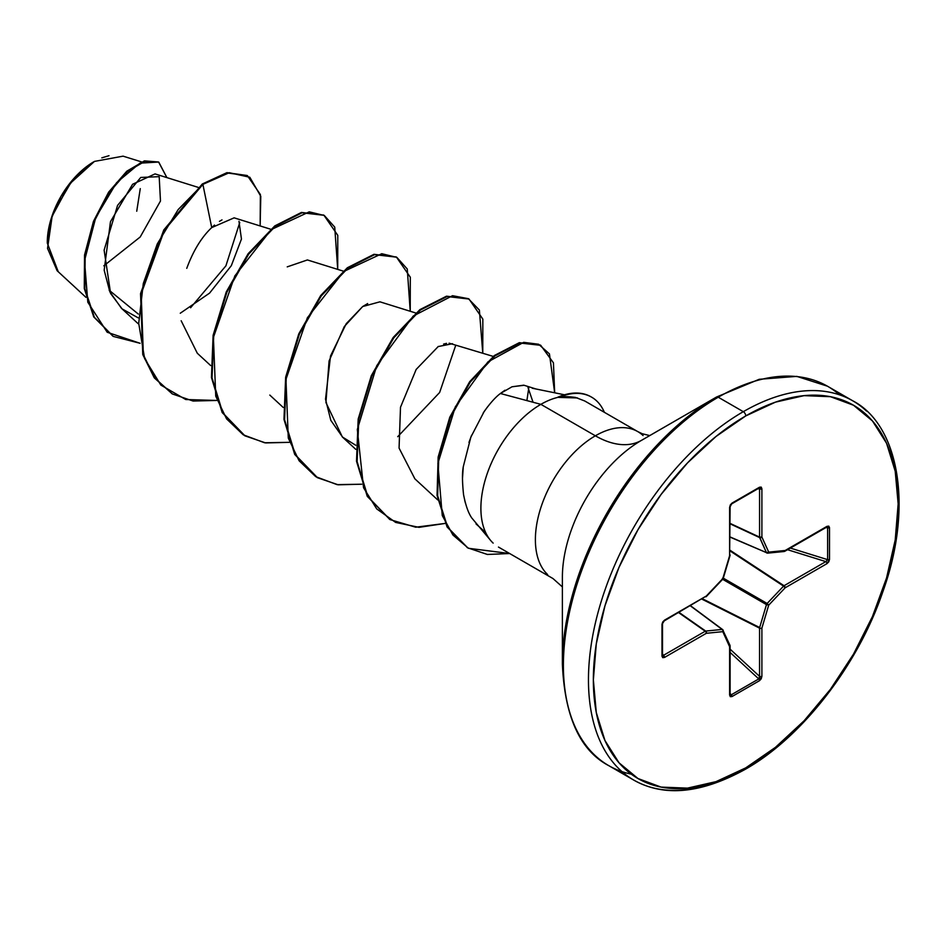 <?xml version="1.0" encoding="UTF-8"?>
<svg xmlns="http://www.w3.org/2000/svg" width="946" height="946" viewBox="0 0 946 946"><rect width="100%" height="100%" fill="white"/><g stroke="black" fill="none" stroke-linecap="round" stroke-linejoin="round"><path stroke-width="1.42" d="M58.238 271.679L47.3 243.098L51.77 217.367M53.579 212.294L71.612 181.407L94.411 161.447L69.519 184.032L52.136 216.267L47.537 248.384L57.115 270.71L85.956 297.328M93.784 161.801A65.735 37.958 120 0 0 47.3 242.318L50.836 219.732L60.911 196.496L75.999 176.157L93.784 161.801M562.385 577.332A111.829 64.565 120 0 1 641.459 440.363A92.2 53.236 60 0 1 595.365 435.799A92.2 53.236 -120 0 0 641.459 440.363L716.512 397.036A3.453 1.998 60 0 1 718.239 397.214L743.308 411.676A218.975 126.433 120 0 0 604.565 591.191A218.975 126.433 120 0 0 620.103 769.914A218.975 126.433 -60 0 1 604.565 591.191A218.975 126.433 -60 0 1 743.308 411.676L718.239 397.214A218.975 126.433 120 0 0 579.496 576.717A218.975 126.433 120 0 0 595.034 755.44A218.975 126.433 120 0 0 631.278 774.147A218.975 126.433 -60 0 1 595.034 755.44A218.975 126.433 -60 0 1 579.496 576.717A218.975 126.433 -60 0 1 718.239 397.214A3.453 1.998 -120 0 0 716.512 397.036A217.97 125.842 120 0 0 562.385 663.997A217.97 125.842 -60 0 1 716.512 397.036L641.459 440.363A111.829 64.565 120 0 0 562.385 577.332L562.385 663.997C564.644 716.69 580.099 750.58 608.751 765.645L633.82 780.119C663.997 797.135 701.069 793.588 745.034 769.453A3.453 1.998 -120 0 0 745.755 767.868A215.522 124.434 -60 0 1 593.355 679.878A215.522 124.434 -60 0 1 745.755 415.921A3.453 1.998 -120 0 0 743.308 411.676A218.975 126.433 -60 0 1 866.512 411.049M852.973 400.938A218.975 126.433 120 0 0 743.308 411.676A3.453 1.998 60 0 1 745.755 415.921A215.522 124.434 -60 0 1 898.156 503.899A215.522 124.434 -60 0 1 745.755 767.868A3.453 1.998 60 0 1 745.034 769.453A3.453 1.998 60 0 1 743.308 769.275A218.975 126.433 -60 0 1 620.103 769.914M487.71 536.37A84.821 48.979 -60 0 1 540.875 404.344L595.365 435.799A84.821 48.979 -60 0 0 541.62 505.341A84.821 48.979 -60 0 0 547.639 574.565A84.821 48.979 -60 0 1 541.62 505.341A84.821 48.979 -60 0 1 595.365 435.799A84.821 48.979 -60 0 1 643.091 435.562A84.821 48.979 -60 0 0 595.365 435.799L540.875 404.344L500.387 393.501C495.538 397.131 490.123 403.162 484.139 411.569L470.848 437.147L463.398 466.26C462.133 472.066 462.18 481.49 463.54 494.533C465.609 505.199 468.341 513.004 471.758 517.959L491.187 541.1M535.909 388.972L524.084 385.282L512.011 386.784L500.387 393.501L540.875 404.344A84.821 48.979 -60 0 1 558.459 397.237L557.667 397.273L558.459 397.237A84.821 48.979 120 0 0 540.875 404.344A84.821 48.979 120 0 0 487.131 473.875A84.821 48.979 120 0 0 493.15 543.11M198.14 187.355L155.038 173.91L132.594 184.269L110.469 221.683L104.178 270.201L109.842 291.829L121.455 308.301L138.128 323.674M270.674 229.228L234.135 217.84L211.727 227.596C201.604 237.115 193.28 250.702 186.752 268.345M181.171 320.753L197.288 353.225L210.651 365.546M343.209 271.1L307.403 259.949L287.229 266.867M415.743 312.984L379.925 301.821L362.673 306.539L344.297 326.559L329.078 360.982L325.932 402.547L342.346 436.969L355.696 445.235M493.233 356.406L449.102 343.173M446.571 343.363L443.591 344.084M438.317 346.449L416.193 369.401L400.501 407.241L399.07 448.097L414.88 478.842L437.714 499.902M526.922 400.442L528.731 388.215L526.887 400.596M455.7 345.385L439.642 392.484L397.722 436.685M138.258 314.025L109.145 290.197L138.258 314.025M141.486 161.884L123.086 156.161L94.458 161.411M103.812 265.814L140.209 236.985L160.477 201.013L159.188 176.666L140.777 177.446L117.564 205.412L104.119 250.146L110.623 293.485L122.081 308.869L138.128 317.821M180.272 313.232L209.574 293.118L231.321 265.672L241.455 239.066L238.971 221.317M222.003 219.886L219.437 221.376M214.506 225.077L211.727 227.596L202.882 184.364L229.287 172.716L249.815 177.257L260.789 196.295L260.15 225.952L260.375 194.533L247.403 175.66L227.548 173.012L202.278 184.009L226.945 172.657L247.095 175.495M140.055 343.28L107.194 332.259L87.812 302.212L84.501 260.682L95.747 217.58L116.571 182.684L139.937 163.161L158.597 162.038L166.886 177.612L158.798 162.156L145.01 161.234L127.391 171.569L109.239 192.499L94.08 221.695L85.152 255.349L84.868 288.826L94.364 317.277L113.295 336.421L140.055 343.28M112.988 336.244L93.749 316.922L84.265 288.483L84.549 255.006L93.477 221.34L108.624 192.156L126.788 171.214L144.407 160.879L158.49 161.991M158.798 162.156L144.419 160.879L126.799 171.202L108.636 192.144L93.477 221.329L84.549 254.994L84.265 288.483L93.76 316.934L113.295 336.421M247.403 175.66L226.957 172.657L202.278 184.009L163.8 229.937L140.587 293.426L142.751 354.407L154.21 377.714L172.16 393.808L154.399 377.974L142.834 354.691L140.54 293.674L163.741 230.044L202.278 184.009L202.882 184.364L178.179 209.563L157.237 244.009L143.295 283.564L138.719 323.39L144.632 358.64L160.832 385.057L185.735 399.519L216.669 400.454L193.102 401.045L172.456 393.985L154.813 378.069L143.354 354.75L141.191 293.78L164.403 230.292L202.882 184.364L211.727 227.596M239.752 222.511L225.905 265.838L190.595 307.757M649.748 435.586L642.228 433.741L637.77 431.601L584.746 400.986L575.546 397.438C567.293 396.362 561.688 396.35 558.755 397.403L577.604 397.959M839.551 394.849A218.975 126.433 120 0 0 718.239 397.214A218.975 126.433 -60 0 1 826.638 385.743M745.755 415.921L775.484 402.133L804.076 395.641L830.422 396.693L853.517 405.243L872.472 420.97L886.556 443.26L895.223 471.262L898.156 503.899L895.223 539.93L886.556 577.947L872.472 616.496L853.517 654.112L830.422 689.327L804.076 720.805L775.484 747.316L745.755 767.868L716.027 781.644L687.435 788.136L661.088 787.096L637.994 778.534L619.039 762.819L604.955 740.517L596.287 712.515L593.355 679.878L596.287 643.859L604.955 605.842L619.039 567.281L637.994 529.677L661.088 494.451L687.435 462.984L716.027 436.461L745.755 415.921M758.775 488.089A1.726 0.993 -120 0 0 759.177 488.006A1.726 0.993 -120 0 0 759.532 487.214L731.979 503.118L729.614 507.446L729.614 555.704L722.791 578.633L706.343 596.004L664.553 620.127L661.987 624.348L661.987 656.157L664.553 657.411A1.726 0.993 -120 0 0 663.43 655.365A1.726 0.993 60 0 1 664.553 657.411L706.343 633.288A1.726 0.993 -120 0 0 705.231 631.23A1.726 0.993 60 0 1 706.343 633.288A1.726 1.301 -95.7 0 0 705.692 631.077L722.141 629.445L705.692 631.077A1.726 0.922 125 0 0 705.231 631.23L678.613 612.594L705.231 631.23L663.43 655.365L662.496 653.899L663.43 655.365L705.231 631.23A1.726 0.922 -55 0 1 705.692 631.077L679.003 612.369L705.692 631.077A1.726 1.301 84.3 0 1 706.343 633.288L722.791 631.656L729.614 646.721L729.614 694.979L730.3 696.67L731.979 696.563L759.532 680.659L761.211 678.826L761.897 676.331L761.897 628.073L768.708 605.144L785.168 587.785L826.958 563.65L828.767 561.806L829.512 559.429L829.512 527.632L828.767 526.118L826.958 526.366L785.168 550.489L768.708 552.121L761.897 537.056L761.897 488.798L761.211 487.107L759.532 487.214L731.979 503.118L730.3 504.951L729.614 507.446L729.614 555.704L722.791 578.633L706.343 596.004L664.553 620.127L662.732 621.971L661.987 624.348L661.987 656.157L662.732 657.671L664.553 657.411L706.343 633.288L722.791 631.656L729.614 646.721L729.614 694.979L731.979 696.563L759.532 680.659L761.897 676.331L761.897 628.073L768.708 605.144L785.168 587.785L826.958 563.65L829.512 559.429L829.512 527.632L826.958 526.366A1.726 0.993 60 0 1 826.603 527.159A1.726 0.993 -120 0 0 826.958 526.366L785.168 550.489A1.726 0.993 60 0 1 784.813 551.282L784.116 551.506A1.726 1.301 -95.7 0 0 785.168 550.489L783.584 551.423A1.726 1.301 -95.7 0 0 784.128 551.506L767.655 553.138A1.726 1.301 84.3 0 1 767.135 553.043A1.726 0.993 -66.6 0 1 766.804 553.008A1.726 0.993 -66.6 0 1 766.473 552.665L759.662 537.6L730.111 523.836L759.662 537.6A1.726 0.922 -65 0 1 759.567 537.115L759.567 488.857L757.829 488.786L759.567 488.857L759.567 537.115L730.111 523.398L759.567 537.115L766.473 552.665L730.111 536.95L767.655 553.138A1.726 1.301 84.3 0 0 768.708 552.121L766.473 552.665L768.708 552.121L761.897 537.056A1.726 1.301 155.7 0 1 759.662 537.6L761.897 537.056L759.567 537.115A1.726 0.993 0 0 0 761.897 537.056L761.897 488.798A1.726 0.993 180 0 1 759.567 488.857A1.726 0.993 0 0 0 761.897 488.798L759.532 487.214A1.726 0.993 60 0 1 759.177 488.006A1.726 0.993 60 0 1 758.775 488.089L759.567 488.857L759.543 488.03M485.641 532.503L476.027 523.93M465.408 503.071L464.711 500.399M462.476 478.51L463.209 467.738M468.956 442.421L471.616 435.207M483.276 412.858L487.462 406.969M500.387 393.501L504.963 390.225M512.011 386.784L523.741 385.188M527.986 387.482L533.047 402.251M438.069 346.591L452.519 343.705M342.759 437.348L330.816 420.367L325.519 399.212L330.521 355.992L346.248 323.674L362.673 306.539L367.675 303.571M337.71 269.385L334.73 227.111L324.312 215.499L309.247 211.845L271.301 229.559L234.856 275.889L213.406 337.486L215.747 396.185L226.579 418.889L243.205 434.782L264.561 442.763L289.204 442.338L265.637 442.929L244.99 435.858L222.795 412.917L212.046 377.868L213.725 335.653L226.851 292.314L248.763 254.025L275.416 226.236L302.07 212.779L323.97 215.298L337.781 235.353L337.71 269.385M410.233 311.269L407.265 268.995L396.847 257.371L381.782 253.717L343.824 271.443L307.391 317.761L285.94 379.358L288.282 438.069L299.102 460.761L315.728 476.654L337.095 484.636L361.727 484.21L338.171 484.801L317.525 477.73L295.318 454.79L284.58 419.74L286.248 377.537L299.385 334.186L321.285 295.909L347.939 268.12L374.592 254.651L396.504 257.17L410.316 277.237L410.233 311.269M482.767 353.142L479.386 310.075L468.341 298.664L452.519 295.708L413.248 316.047L376.756 365.676L357.316 429.496L363.548 487.722L376.697 508.889L395.629 522.417L419.007 527.348L445.176 523.422L415.684 527.206L390.059 519.614L367.852 496.674L357.115 461.624L358.782 419.409L371.92 376.07L393.82 337.781L420.473 309.992L447.127 296.536L469.039 299.042L482.838 319.109L482.767 353.142M554.675 392.791L549.449 353.899L538.593 344.238L523.682 342.346L487.888 361.928L455.345 406.792L437.868 463.528L442.267 515.546L452.933 535.022L468.459 548.278L509.658 553.528L487.391 554.462L467.75 547.864L447.683 527.312L437.655 495.763L438.755 457.403L450.379 417.588L470.304 382.007L494.959 355.862L519.945 343.008L540.734 345.325L553.434 362.838L554.675 392.791M323.674 215.12L301.467 212.436L274.813 225.893L248.159 253.682L226.248 291.959L213.122 335.31L211.443 377.513L222.18 412.562L244.683 435.68M396.197 257.005L373.989 254.308L347.336 267.765L320.682 295.554L298.782 333.843L285.645 377.182L283.977 419.397L294.714 454.447L317.217 477.564M468.731 298.877L446.524 296.181L419.87 309.649L393.217 337.438L371.305 375.716L358.179 419.066L356.512 461.27L367.249 496.319L389.752 519.437M540.426 345.16L519.342 342.665L494.356 355.519L469.701 381.664L449.776 417.233L438.152 457.06L437.052 495.408L447.08 526.969L467.442 547.687M604.364 412.302A80.623 46.543 120 0 0 558.755 397.403A80.623 46.543 -60 0 1 591.593 397.154A80.623 46.543 -60 0 1 604.364 412.302M591.002 396.823A80.623 46.543 120 0 0 557.667 397.273A80.623 46.543 -60 0 1 591.297 396.989M101.837 157.84L109.003 155.7M136.732 211.23L140.268 188.644M722.141 629.445L690.355 605.818L722.141 629.445A1.726 0.993 -53.4 0 1 722.602 629.563A1.726 0.993 126.6 0 0 722.141 629.445A1.726 1.301 84.3 0 1 722.791 631.656A1.726 1.301 -24.3 0 0 723.158 630.249A1.726 1.301 155.7 0 1 722.791 631.656A1.726 1.301 -95.7 0 0 722.141 629.445M730.324 694.802L729.709 693.631L731.223 694.825A1.726 0.993 60 0 1 731.979 696.563A1.726 0.993 -120 0 0 731.223 694.825L730.111 693.477L731.223 694.825L758.775 678.921L730.111 652.433L758.775 678.921A1.726 0.993 60 0 1 759.532 680.659A1.726 0.993 -120 0 0 758.775 678.921L731.223 694.825L729.709 693.631A1.726 0.993 180 0 1 730.111 694.269A1.726 0.993 180 0 1 729.614 694.979A1.726 0.993 0 0 0 730.111 694.269L730.111 646.012A1.726 0.993 180 0 1 729.614 646.721A1.726 0.993 0 0 0 730.111 646.012A1.726 0.993 0 0 0 730.052 645.74M730.111 649.169L759.567 676.39L759.567 628.132L701.92 599.137L759.567 628.132A1.726 0.887 -63.3 0 1 759.662 627.541L766.473 604.612L722.649 579.307L766.473 604.612A1.726 0.863 -60 0 1 767.135 603.477L783.584 586.106L730.111 550.986L783.584 586.106A1.726 0.887 -56.7 0 1 784.045 585.728L825.846 561.605L787.545 549.709L825.846 561.605A1.726 0.993 60 0 1 826.958 563.65A1.726 0.993 -120 0 0 825.846 561.605L784.045 585.728L730.111 550.3L784.045 585.728A1.726 0.993 60 0 1 785.168 587.785A1.726 0.993 -120 0 0 784.045 585.728A1.726 0.887 123.3 0 0 783.584 586.106L785.168 587.785L783.584 586.106L767.135 603.477L723.3 578.172L767.135 603.477L768.708 605.144L767.135 603.477A1.726 0.863 120 0 0 766.473 604.612L768.708 605.144L766.473 604.612L759.662 627.541L702.511 598.806L759.662 627.541A1.726 0.887 116.7 0 0 759.567 628.132A1.726 0.993 0 0 0 761.897 628.073A1.726 0.993 180 0 1 759.567 628.132L759.543 677.939L758.775 678.921L759.567 676.39A1.726 0.993 0 0 0 761.897 676.331A1.726 0.993 180 0 1 759.567 676.39L730.111 649.169M790.359 548.077L827.632 559.654L827.632 527.844L825.905 527.561L827.632 527.844A1.726 0.993 0 0 0 829.512 527.632A1.726 0.993 180 0 1 827.632 527.844L827.632 559.654L825.846 561.605L827.632 559.654A1.726 0.993 0 0 0 829.512 559.429A1.726 0.993 180 0 1 827.632 559.654L790.359 548.077M825.846 527.123L827.632 527.844L825.846 527.123L827.159 527.076M705.988 596.796A1.726 0.993 -120 0 0 706.343 596.004L664.187 620.919A1.726 0.993 -120 0 0 664.553 620.127A1.726 0.993 60 0 1 664.198 620.919L662.496 623.639A1.726 0.993 180 0 1 662.496 623.651A1.726 0.993 180 0 1 661.987 624.348A1.726 0.993 0 0 0 662.496 623.651L662.496 655.448A1.726 0.993 180 0 1 661.987 656.157A1.726 0.993 0 0 0 662.496 655.448A1.726 0.993 0 0 0 662.366 655.07L663.43 655.365L662.697 655.755M785.168 550.489L784.045 551.258L785.168 550.489L768.708 552.121A1.726 1.301 -24.3 0 1 766.473 552.665M731.979 503.118A1.726 0.993 60 0 1 731.625 503.911L731.625 503.911A1.726 0.993 -120 0 0 731.979 503.118M731.223 503.993A1.726 0.993 -120 0 0 731.625 503.911L730.111 506.737A1.726 0.993 180 0 1 729.614 507.446A1.726 0.993 0 0 0 730.111 506.737L729.614 555.704A1.726 0.993 0 0 0 730.111 554.995M729.709 554.356L729.614 555.704M722.803 577.876L722.827 579.118L722.141 579.023M730.111 646.012L729.957 645.302A1.726 1.301 155.7 0 1 729.614 646.721A1.726 1.301 -24.3 0 0 729.969 645.314L722.59 629.551M723.158 630.249A1.726 1.301 -24.3 0 0 722.803 629.823A1.726 0.993 126.6 0 0 722.602 629.563L690.521 605.724M706.343 596.004L705.231 596.76M641.459 440.375L716.512 397.036L759.2 379.299L796.816 376.378L827.443 386.193M564.478 394.789L532.291 388.238M498.459 547.06L552.949 578.526L562.385 586.898M269.811 395.085L283.185 407.43M342.346 436.969L355.72 449.303M827.726 386.358L852.795 400.832C898.014 424.222 914.12 504.88 882.925 591.487C857.797 665.996 801.203 737.927 745.034 769.453M171.853 393.631L172.456 393.985M323.366 214.943L323.97 215.298M244.387 435.515L244.99 435.858M395.901 256.827L396.504 257.17M316.922 477.387L317.525 477.73M468.436 298.7L469.039 299.042M389.456 519.259L390.059 519.614M540.131 344.983L540.734 345.325M467.147 547.521L467.75 547.864M591.593 397.166L590.99 396.812M767.655 553.138L730.111 537.139M784.802 551.282L826.922 527.005M731.625 503.911L759.307 487.935M730.04 555.491L723.229 578.42M722.827 579.118L706.378 596.488"/></g></svg>
